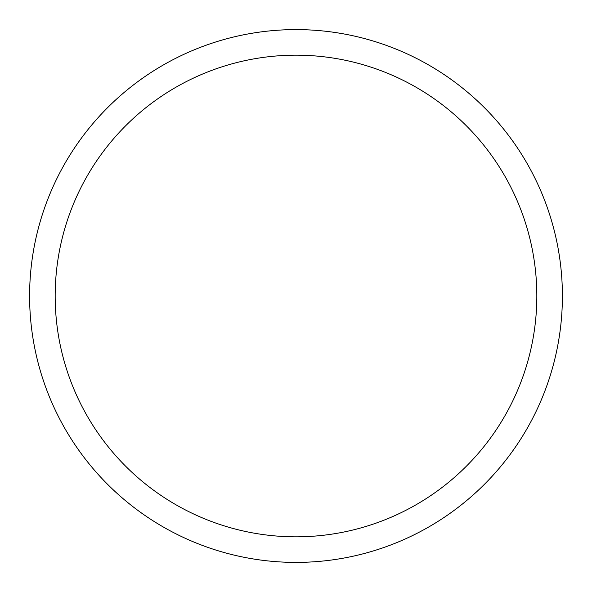<?xml version="1.0" encoding="UTF-8"?>
<svg xmlns="http://www.w3.org/2000/svg" width="592" height="592" viewBox="0 0 592 592"><rect width="100%" height="100%" fill="white"/><g stroke="black" fill="none" stroke-linecap="round" stroke-linejoin="round"><path stroke-width="0.89" d="M55.174 296A240.826 240.826 0 0 1 416.413 87.438A240.826 240.826 0 0 1 416.413 504.562A240.826 240.826 0 0 1 55.174 296M29.6 296A266.4 266.4 0 0 1 429.2 65.29A266.4 266.4 0 0 1 429.2 526.71A266.4 266.4 0 0 1 29.6 296"/></g></svg>
